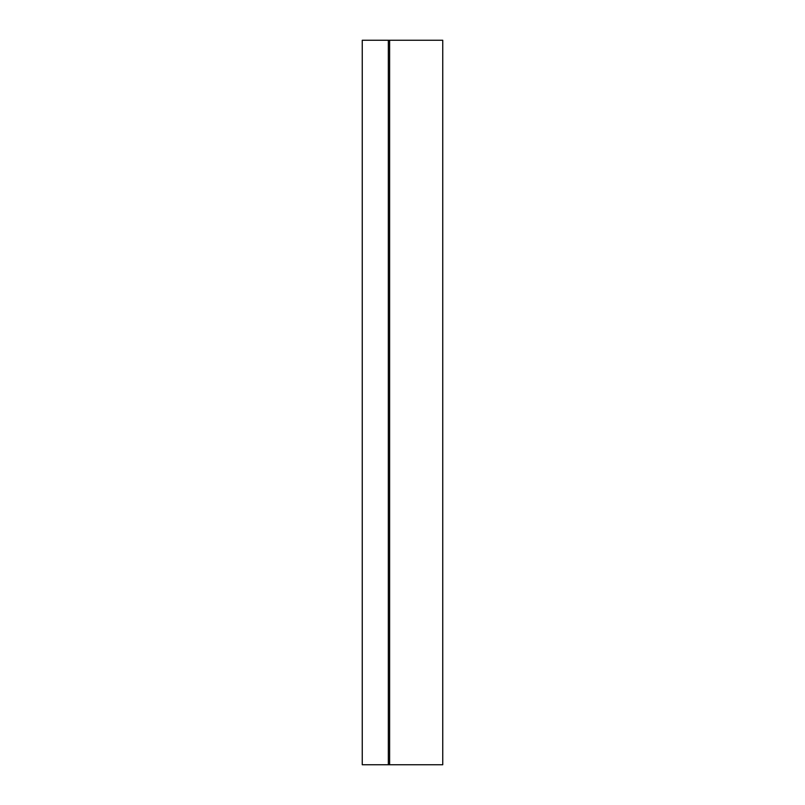 <?xml version="1.0" encoding="UTF-8"?>
<svg xmlns="http://www.w3.org/2000/svg" width="805" height="805" viewBox="0 0 805 805"><rect width="100%" height="100%" fill="white"/><g stroke="black" fill="none" stroke-linecap="round" stroke-linejoin="round"><path stroke-width="1.21" d="M388.332 40.25L362.25 40.25L362.25 764.75L442.75 764.75L442.75 40.25L388.332 40.25L388.332 764.75M389.62 40.25L389.62 764.75"/></g></svg>
